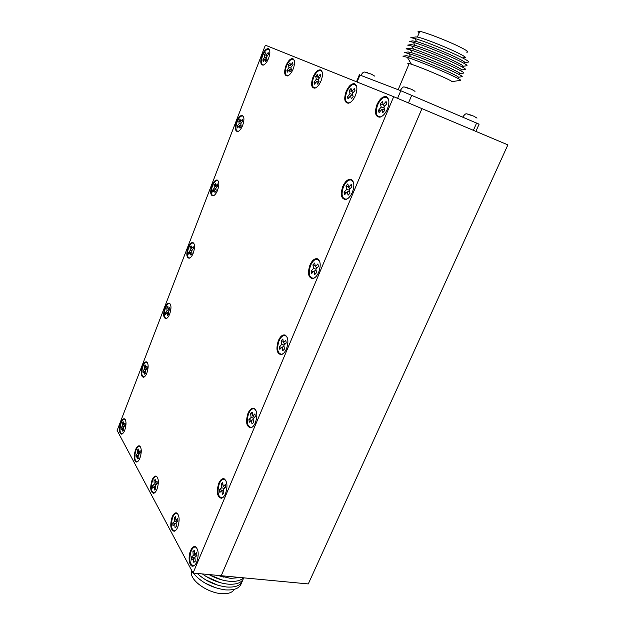 <?xml version="1.0" encoding="UTF-8"?>
<svg xmlns="http://www.w3.org/2000/svg" width="625" height="625" viewBox="0 0 625 625"><rect width="100%" height="100%" fill="white"/><g stroke="black" fill="none" stroke-linecap="round" stroke-linejoin="round"><path stroke-width="0.94" d="M188.055 247.719C186.117 254.109 186.484 257.617 189.164 258.242C190.656 257.82 192.023 256.102 193.266 253.078C195.008 247.695 194.93 244.203 193.016 242.609C191.297 242.227 189.648 243.93 188.055 247.719M194.055 243.805L193.281 243.086C191.648 242.719 190.07 244.344 188.555 247.953C186.711 254.039 187.062 257.383 189.609 257.969L190.156 257.781M139.961 458.055C141.82 452.086 141.688 448.039 139.562 445.922C138.133 445.461 136.773 446.766 135.484 449.852C133.461 456.891 133.859 460.969 136.695 462.07C137.891 461.797 138.977 460.461 139.961 458.055M140.492 446.891L139.867 446.359C138.508 445.922 137.211 447.172 135.977 450.102C134.047 456.812 134.438 460.695 137.141 461.742L137.859 461.445M177.719 527.18C179.836 520.375 179.539 515.648 176.82 512.992C175.133 512.383 173.57 513.711 172.141 516.961C169.828 525.102 170.492 529.875 174.125 531.281C175.469 531 176.664 529.633 177.719 527.18M178.047 514.242L177.156 513.469C175.547 512.891 174.055 514.156 172.695 517.258C170.492 525.008 171.125 529.555 174.586 530.891L175.758 530.336M156.992 489.234C158.969 482.891 158.766 478.547 156.383 476.188C154.836 475.664 153.391 476.984 152.031 480.148C149.875 487.68 150.391 492.062 153.57 493.297C154.836 493.016 155.977 491.664 156.992 489.234M157.438 477.281L156.695 476.648C155.227 476.148 153.844 477.406 152.555 480.422C150.5 487.594 150.992 491.766 154.023 492.938L154.938 492.539M293.227 68.859C295.07 63.477 294.969 60.086 292.906 58.672C290.484 58.336 288.164 60.695 285.945 65.742C283.852 72.281 284.336 75.688 287.406 75.953C289.57 75.266 291.516 72.898 293.227 68.859M294.305 60.516L293.141 59.25C290.836 58.922 288.625 61.172 286.508 65.977C284.516 72.211 284.977 75.453 287.898 75.703L288.438 75.531M355.43 95.461C357.57 89.391 357.32 85.5 354.664 83.781C351.602 83.273 348.758 85.844 346.141 91.492C343.703 99.016 344.5 102.922 348.531 103.211C351.18 102.43 353.477 99.844 355.43 95.461M356.648 86.5L354.906 84.422C351.984 83.938 349.281 86.383 346.789 91.758C344.461 98.93 345.227 102.656 349.062 102.93L350.117 102.547M321.094 80.773C323.07 75.086 322.906 71.469 320.586 69.93C317.883 69.516 315.336 71.977 312.945 77.289C310.695 84.266 311.312 87.898 314.797 88.172C317.172 87.445 319.273 84.977 321.094 80.773M322.227 72.125L320.828 70.531C318.25 70.141 315.82 72.477 313.539 77.539C311.406 84.188 311.992 87.641 315.312 87.906L316.047 87.656M217.57 190.242C219.313 184.953 219.234 181.562 217.328 180.07C215.469 179.711 213.672 181.586 211.937 185.68C209.992 191.992 210.367 195.406 213.07 195.898C214.719 195.414 216.219 193.531 217.57 190.242M218.445 181.391L217.586 180.562C215.812 180.227 214.102 182.008 212.445 185.906C210.594 191.93 210.953 195.172 213.523 195.641L214.039 195.469M242.664 125.359C244.406 120.156 244.336 116.867 242.453 115.477C240.438 115.148 238.477 117.211 236.586 121.648C234.633 127.883 235.016 131.188 237.734 131.57C239.539 131.008 241.188 128.938 242.664 125.359M243.617 116.922L242.703 115.992C240.773 115.688 238.906 117.648 237.102 121.875C235.242 127.812 235.609 130.961 238.203 131.32L238.664 131.172M124.75 430.203C126.5 424.563 126.422 420.773 124.516 418.852C123.195 418.445 121.922 419.742 120.68 422.75C118.773 429.367 119.086 433.172 121.625 434.172C122.75 433.898 123.797 432.578 124.75 430.203M125.344 419.719L124.805 419.281C123.547 418.891 122.328 420.125 121.148 422.984C119.328 429.297 119.633 432.922 122.055 433.867L122.633 433.641M142.461 366.164C140.539 372.711 140.875 376.422 143.469 377.297C144.711 376.984 145.852 375.539 146.891 372.969C148.641 367.414 148.555 363.727 146.641 361.914C145.195 361.508 143.805 362.93 142.461 366.164M147.539 362.883L146.922 362.352C145.547 361.969 144.219 363.32 142.938 366.406C141.109 372.641 141.43 376.172 143.906 377L144.484 376.781M164.906 307.852C162.977 314.32 163.336 317.93 165.969 318.68C167.336 318.32 168.586 316.742 169.719 313.961C171.461 308.484 171.383 304.898 169.461 303.195C167.891 302.797 166.367 304.352 164.906 307.852M170.438 304.273L169.734 303.648C168.234 303.273 166.789 304.75 165.398 308.086C163.562 314.25 163.898 317.688 166.414 318.398L166.984 318.188M268.594 58.328C270.328 53.211 270.266 50.016 268.422 48.719C266.234 48.445 264.109 50.711 262.039 55.523C260.078 61.672 260.461 64.883 263.188 65.148C265.172 64.492 266.977 62.219 268.594 58.328M269.625 50.289L268.656 49.266C266.57 49 264.539 51.164 262.57 55.742C260.703 61.602 261.07 64.664 263.664 64.914L264.055 64.789M255.375 422.719C257.664 415.75 257.25 410.961 254.141 408.367C251.867 407.656 249.82 409.312 247.984 413.328C245.477 421.844 246.375 426.672 250.688 427.82C252.484 427.43 254.047 425.727 255.375 422.719M255.93 410.328L254.469 408.914C252.305 408.234 250.344 409.805 248.594 413.633C246.211 421.742 247.07 426.352 251.18 427.438L252.773 426.695M225.508 493.687C227.781 486.586 227.375 481.648 224.281 478.867C222.242 478.164 220.398 479.648 218.742 483.305C216.266 491.922 217.125 496.914 221.32 498.273C222.914 497.945 224.312 496.414 225.508 493.687M225.867 480.539L224.625 479.391C222.68 478.719 220.922 480.125 219.344 483.609C216.984 491.82 217.805 496.57 221.805 497.867L223.328 497.125M196.742 562.016C199.008 554.789 198.609 549.695 195.562 546.742C193.734 546.055 192.07 547.383 190.57 550.711C187.758 556.969 189.297 567.031 193 566.148C194.414 565.867 195.664 564.492 196.742 562.016M196.953 548.156L195.914 547.242C194.172 546.586 192.586 547.852 191.156 551.023C188.82 559.328 189.594 564.227 193.477 565.727L194.922 565M342.773 186.5C340.18 194.664 341.156 199.008 345.703 199.516C348.281 198.828 350.5 196.438 352.344 192.344C354.648 185.789 354.273 181.477 351.219 179.422C348.117 178.758 345.305 181.117 342.773 186.5M353.5 182.383L351.492 180.055C348.531 179.422 345.852 181.664 343.438 186.789C340.969 194.57 341.898 198.703 346.234 199.188L347.781 198.562M309.93 265.094C307.359 273.383 308.32 277.891 312.812 278.602C315.102 278.039 317.07 275.906 318.719 272.219C321.023 265.523 320.625 261.055 317.531 258.82C314.734 258.133 312.195 260.219 309.93 265.094M319.688 261.445L317.828 259.422C315.156 258.758 312.734 260.75 310.57 265.391C308.133 273.289 309.047 277.578 313.328 278.258L314.945 277.578M387.375 109.117C389.672 102.703 389.328 98.555 386.344 96.664C382.922 96.055 379.789 98.727 376.961 104.672C374.344 112.719 375.328 116.891 379.906 117.188C382.812 116.367 385.305 113.672 387.375 109.117M388.688 99.961L386.586 97.336C383.32 96.75 380.344 99.289 377.648 104.953C375.156 112.625 376.086 116.602 380.453 116.883L381.867 116.352M286.422 348.953C288.719 342.117 288.312 337.492 285.195 335.078C282.672 334.367 280.391 336.227 278.352 340.648C275.82 349.055 276.758 353.719 281.164 354.648C283.195 354.18 284.945 352.281 286.422 348.953M287.18 337.359L285.508 335.648C283.102 334.969 280.93 336.734 278.984 340.945C276.57 348.953 277.469 353.398 281.664 354.289L283.297 353.562M221.398 575.734L308.281 583.938L507.875 144.875L421.961 108.633L221.297 575.547M193.055 573.055L393.68 96.695L265.367 45.188L117.125 430.453L193.055 573.055L221.227 575.711L421.961 108.633M421.789 108.555L393.68 96.695M282.758 350.727L284.461 349.055L283.859 345.352L286.234 343.008L285.805 340.359L283.438 342.711L282.844 339.039L281.156 340.719L281.742 344.391L279.398 346.719L279.812 349.352L282.164 347.031L282.758 350.727M382.789 112.641L384.82 110.328L383.906 107.062L386.742 103.82L386.078 101.492L383.25 104.734L382.344 101.5L380.328 103.812L381.227 107.047L378.43 110.258L379.07 112.586L381.875 109.383L382.789 112.641M316.57 272.664L315.875 269.094L318.398 266.469L317.898 263.914L315.383 266.547L314.695 263.008L312.906 264.883L313.586 268.422L311.102 271.016L311.586 273.562L314.078 270.969L314.766 274.539L316.57 272.664M350 193.156L349.195 189.727L351.875 186.805L351.289 184.359L348.625 187.281L347.836 183.891L345.938 185.977L346.727 189.367L344.086 192.266L344.648 194.703L347.289 191.812L348.086 195.242L350 193.156M193.82 562.406L195.25 561.25L194.914 557.227L196.906 555.594L196.656 552.711L194.664 554.344L194.328 550.352L192.914 551.523L193.242 555.516L191.273 557.133L191.508 560L193.484 558.383L193.82 562.406M222.352 494.508L223.867 493.188L223.445 489.258L225.563 487.406L225.258 484.594L223.148 486.453L222.727 482.555L221.227 483.883L221.641 487.773L219.547 489.617L219.844 492.414L221.938 490.578L222.352 494.508M251.977 424L253.578 422.508L253.07 418.687L255.312 416.594L254.945 413.859L252.711 415.953L252.211 412.172L250.617 413.664L251.117 417.453L248.906 419.523L249.258 422.25L251.477 420.18L251.977 424M265.594 61.398L267 59.469L266.539 56.992L268.492 54.297L268.156 52.531L266.203 55.219L265.742 52.766L264.352 54.688L264.805 57.148L262.867 59.82L263.195 61.594L265.141 58.922L265.594 61.398M168.562 314.156L168.328 311.305L169.938 309.367L169.773 307.328L168.164 309.266L167.938 306.43L166.789 307.812L167.016 310.648L165.43 312.57L165.586 314.609L167.18 312.688L167.406 315.539L168.562 314.156M145.828 372.977L145.648 370.039L147.18 368.273L147.047 366.172L145.516 367.945L145.344 365.031L144.25 366.305L144.43 369.211L142.914 370.969L143.031 373.062L144.555 371.305L144.734 374.234L145.828 372.977M122.734 431.172L123.781 430.016L123.648 427.016L125.102 425.398L125.008 423.25L123.555 424.867L123.422 421.883L122.383 423.039L122.508 426.023L121.07 427.625L121.156 429.773L122.602 428.172L122.734 431.172M239.852 128.023L241.188 126.25L240.789 123.664L242.656 121.18L242.367 119.328L240.5 121.82L240.109 119.258L238.781 121.031L239.172 123.594L237.328 126.063L237.609 127.906L239.461 125.445L239.852 128.023M214.938 192.523L216.203 190.891L215.867 188.211L217.641 185.914L217.391 184L215.625 186.289L215.281 183.633L214.023 185.273L214.359 187.93L212.602 190.203L212.836 192.117L214.602 189.844L214.938 192.523M317.438 84.062L319.102 81.961L318.461 79.141L320.789 76.203L320.32 74.188L318 77.133L317.352 74.336L315.703 76.438L316.336 79.234L314.039 82.148L314.492 84.164L316.797 81.25L317.438 84.062M351.305 98.875L353.156 96.664L352.375 93.617L354.961 90.516L354.398 88.336L351.82 91.438L351.047 88.422L349.211 90.633L349.977 93.656L347.422 96.727L347.969 98.898L350.531 95.828L351.305 98.875M289.93 72.031L291.453 70.023L290.906 67.391L293.031 64.578L292.641 62.695L290.516 65.508L289.977 62.891L288.461 64.906L289 67.516L286.898 70.305L287.281 72.188L289.383 69.398L289.93 72.031M154.586 489.977L155.797 488.812L155.578 485.359L157.273 483.727L157.109 481.258L155.43 482.898L155.211 479.477L154.008 480.656L154.219 484.07L152.547 485.695L152.695 488.156L154.375 486.531L154.586 489.977M175.047 527.75L176.367 526.578L176.094 522.836L177.938 521.203L177.734 518.516L175.891 520.156L175.617 516.445L174.305 517.625L174.578 521.336L172.75 522.961L172.945 525.625L174.773 524.008L175.047 527.75M137.766 458.922L138.891 457.758L138.719 454.547L140.281 452.922L140.156 450.625L138.594 452.258L138.43 449.07L137.312 450.234L137.477 453.422L135.93 455.039L136.047 457.328L137.602 455.719L137.766 458.922M192.008 253.492L191.727 250.727L193.414 248.617L193.203 246.633L191.523 248.742L191.242 245.992L190.039 247.5L190.32 250.25L188.648 252.344L188.844 254.32L190.516 252.234L190.797 255L192.008 253.492M384.516 109.25L381.875 109.383M380.516 110.938L378.43 110.258M384.305 108.492L383.602 109.297M384.164 108.008L381.227 107.047M383.805 105.305L384.203 106.719M383.305 104.789L380.328 103.812M384.672 106.187L383.25 104.734M349.633 191.594L347.289 191.812M346.266 192.938L344.086 192.266M349.5 191L348.891 191.664M349.305 190.164L346.727 189.367M349.516 188.109L349.75 189.125M348.508 186.773L345.938 185.977M350.141 188.695L348.625 187.281M352.922 95.734L350.531 95.828M349.281 97.328L347.422 96.727M352.781 95.188L352.297 95.758M352.609 94.508L349.977 93.656M352.531 92.156L352.781 93.133M351.891 91.508L349.211 90.633M353.109 92.734L351.82 91.438M316.188 270.688L314.078 270.969M313.391 271.688L311.102 271.016M316.094 270.188L315.531 270.773M315.883 269.094L313.586 268.422M316.5 267.492L316.656 268.289M315.188 265.555L312.906 264.883M317.008 267.922L315.383 266.547M284.078 346.703L282.164 347.031M281.805 347.383L279.398 346.719M284.008 346.25L283.43 346.812M284.156 345.062L281.742 344.391M284.719 343.703L284.836 344.391M283.211 341.289L281.156 340.719M285.18 344.055L283.438 342.711M253.227 419.82L251.477 420.18M251.453 420.195L248.906 419.523M253.164 419.359L252.516 419.961M253.672 418.125L251.117 417.453M254.125 416.953L254.219 417.617M252.477 414.156L250.617 413.664M254.586 417.273L252.711 415.953M223.547 490.195L221.938 490.578M223.492 489.695L222.688 490.398L219.547 489.617M224.359 488.461L221.641 487.773M224.664 487.422L224.734 488.125M222.914 484.312L221.227 483.883M225.172 487.75L223.148 486.453M194.977 557.984L193.484 558.383M194.93 557.406L194.391 558.141M194.367 557.859L191.273 557.133M196.164 556.203L193.242 555.516M196.266 555.273L196.336 556.062M194.461 551.891L192.914 551.523M196.867 555.625L194.664 554.344M176.156 523.656L174.773 524.008M176.125 523.297L175.711 523.773M175.703 523.672L172.75 522.961M177.102 521.945L174.578 521.336M177.461 521.102L177.5 521.586M175.727 517.969L174.305 517.625M177.812 521.305L175.891 520.156M155.641 486.242L154.375 486.531M155.18 486.352L152.547 485.695M156.367 484.602L154.219 484.07M155.305 480.977L154.008 480.656M157.078 483.914L155.43 482.898M138.766 455.469L137.602 455.719M138.141 455.602L135.93 455.039M139.352 453.891L137.477 453.422M138.508 450.539L137.312 450.234M140.047 453.164L138.594 452.258M123.688 427.953L122.602 428.172M122.93 428.102L121.07 427.625M124.164 426.445L122.508 426.023M123.484 423.32L122.383 423.039M124.844 425.688L123.555 424.867M145.711 371.109L144.555 371.305M144.484 371.391L142.914 370.969M146 369.633L144.43 369.211M145.438 366.617L144.25 366.305M146.742 368.781L145.516 367.945M168.43 312.508L167.18 312.688M166.93 312.984L165.43 312.57M168.523 311.07L167.016 310.648M168.078 308.172L166.789 307.812M169.32 310.109L168.164 309.266M191.859 252.07L190.516 252.234M190.094 252.766L188.648 252.344M191.766 250.672L190.32 250.25M191.438 247.906L190.039 247.5M192.617 249.609L191.523 248.742M216.055 189.719L214.602 189.844M213.992 190.625L212.602 190.203M215.891 188.391L214.359 187.93M215.555 185.734L214.023 185.273M216.664 187.172L215.625 186.289M266.891 58.883L265.141 58.922M264.172 60.25L262.867 59.82M266.68 57.766L264.805 57.148M266.32 55.336L264.352 54.688M267.156 56.141L266.203 55.219M241.055 125.359L239.461 125.445M238.68 126.484L237.328 126.063M240.859 124.125L239.172 123.594M240.461 121.562L238.781 121.031M241.5 122.719L240.5 121.82M291.312 69.352L289.383 69.398M288.344 70.781L286.898 70.305M291.07 68.195L289 67.516M290.625 65.609L288.461 64.906M291.555 66.531L290.516 65.508M318.922 81.18L316.797 81.25M315.664 82.68L314.039 82.148M318.656 79.992L316.336 79.234M318.844 77.969L318.961 78.508M318.086 77.227L315.703 76.438M319.148 78.273L318 77.133M208.953 574.555C215.711 578.328 222.492 580.57 229.289 581.266C235.977 581.789 240.688 580.641 243.43 577.812M218.242 575.43L230.539 578.383L240.492 577.531M207.508 580.906L207.906 581.156M215.398 584.469L215.852 584.594M191.508 570.352L191.398 574.086C192.727 582.352 208.68 592.852 221.398 593.648C228.062 594.078 232.406 592.625 234.406 589.289M193.219 573.07C201.102 582.367 211.883 587.969 225.563 589.891C234.82 590.414 240.117 588.078 241.461 582.867M197.266 573.453C205.539 581.07 215.391 585.594 226.805 587.023C236.07 587.562 241.359 585.242 242.688 580.055M202.383 573.938C210.328 579.711 218.883 583.117 228.047 584.148C236.891 584.711 242.133 582.609 243.766 577.844M208.867 574.547L221.664 579.844M206.219 576.555L219.867 582.578M205.531 579.773L218.016 585.289M190.828 568.875L192.562 572.125M205.039 583.094L215.969 587.922M217.953 575.406L223.43 577.094M367.953 73.195L367.258 72.469L365.656 72.328L371.328 74.125L374.664 76.094L372.164 74.602M408.633 88.227L408.023 88.055M407.727 88.227L407.039 87.453L405.398 87.336L411.484 89.258L415.008 91.359L412.258 89.672M471.094 115.188L470.219 114.859M469.93 115.039L469.328 114.359L467.859 114.289L473.703 116.141L477.016 118.125L474.422 116.516M459.656 73.656C461.062 73.57 457.57 71.586 449.18 67.703C437.68 62.414 419.547 55.164 412.133 52.883L408.016 51.977M459.992 73.602L463.461 73.094C465.094 73 461.211 70.773 451.836 66.414C438.961 60.461 418.586 52.336 410.32 49.828L406.07 48.812L409.578 48.289M458.414 77.258L461.898 76.742C463.438 76.672 459.539 74.484 450.203 70.18C437.375 64.289 417.125 56.18 408.836 53.594L404.492 52.5L408.289 51.938M458.094 77.305C459.422 77.242 455.914 75.289 447.562 71.453C436.102 66.219 418.07 58.984 410.641 56.641L406.461 55.664M451.93 81.617L460.336 80.391C461.789 80.336 457.875 78.188 448.578 73.93C435.789 68.109 415.656 60.016 407.352 57.359L402.922 56.188L406.719 55.625M451.695 81.648C452.703 81.617 449.68 80 442.617 76.805C430.547 71.469 420.148 67.273 411.43 64.219L409.203 63.523C407.398 63.031 407.305 63.25 408.922 64.18M466.148 52.039C470.086 52.609 467.289 50.57 457.75 45.938C445.266 39.938 424.969 32.18 419.781 31.383C417.664 31.023 417.484 31.453 419.234 32.68M463.742 57.586C467.641 58.227 464.82 56.25 455.273 51.664C442.789 45.734 422.539 37.938 417.398 37.047L415.82 36.938M464.742 62.617L468.164 62.109C470.055 61.945 466.25 59.602 456.734 55.078C443.727 48.938 423.008 40.758 414.797 38.5L410.812 37.688L416.125 36.891M464.359 62.672C466 62.523 462.57 60.438 454.055 56.414C442.438 50.945 424 43.656 416.633 41.594L412.719 40.883M463.156 66.281L466.594 65.781C468.398 65.633 464.57 63.328 455.094 58.859C442.133 52.781 421.531 44.625 413.297 42.281L409.227 41.398L413.023 40.836M462.789 66.336C464.352 66.211 460.898 64.164 452.43 60.188C440.852 54.773 422.516 47.5 415.125 45.367L411.148 44.586M461.578 69.945L465.031 69.438C466.742 69.32 462.891 67.055 453.461 62.641C440.547 56.625 420.062 48.484 411.805 46.062L407.648 45.109L411.445 44.547M461.227 70C462.711 69.898 459.234 67.875 450.805 63.945C439.266 58.594 421.031 51.336 413.633 49.125L409.867 48.242M359.945 75.062L400.797 90.719L397.578 98.344M475.883 131.383L479.094 124.172L400.797 90.719M359.984 74.953L357.086 82.008M411.758 95.227L408.477 102.945M476.641 123L473.383 130.328M189.609 257.969L189.164 258.242M139.867 446.359L139.562 445.922M177.156 513.469L176.82 512.992M156.695 476.648L156.383 476.188M293.141 59.25L292.906 58.672M354.906 84.422L354.664 83.781M320.828 70.531L320.586 69.93M217.586 180.562L217.328 180.07M242.703 115.992L242.453 115.477M124.805 419.281L124.516 418.852M143.906 377L143.469 377.297M166.414 318.398L165.969 318.68M268.656 49.266L268.422 48.719M254.469 408.914L254.141 408.367M224.625 479.391L224.281 478.867M195.914 547.242L195.562 546.742M346.234 199.188L345.703 199.516M313.328 278.258L312.812 278.602M386.586 97.336L386.344 96.664M285.508 335.648L285.195 335.078M281.664 354.289L281.164 354.648M380.453 116.883L379.906 117.188M317.828 259.422L317.531 258.82M351.492 180.055L351.219 179.422M193.477 565.727L193 566.148M221.805 497.867L221.32 498.273M251.18 427.438L250.688 427.82M263.664 64.914L263.188 65.148M169.734 303.648L169.461 303.195M146.922 362.352L146.641 361.914M122.055 433.867L121.625 434.172M238.203 131.32L237.734 131.57M213.523 195.641L213.07 195.898M315.312 87.906L314.797 88.172M349.062 102.93L348.531 103.211M287.898 75.703L287.406 75.953M154.023 492.938L153.57 493.297M174.586 530.891L174.125 531.281M137.141 461.742L136.695 462.07M193.281 243.086L193.016 242.609M191.398 574.086L192.352 571.812M359.398 74.727L356.5 81.773M413.633 49.125L411.805 46.062M415.125 45.367L413.297 42.281M416.633 41.594L414.797 38.5M419.781 31.383L417.398 37.047M409.203 63.523L398.164 89.703M411.43 64.219L407.352 57.359M410.641 56.641L408.836 53.594M412.133 52.883L410.32 49.828M462.711 117.039C466.484 111.992 466.289 114.461 467.828 113.977M400.25 90.508C404.008 85.008 403.945 87.562 405.734 87.148M360.945 75.32C363.734 70.641 364.523 72.398 366.211 72.227"/></g></svg>
